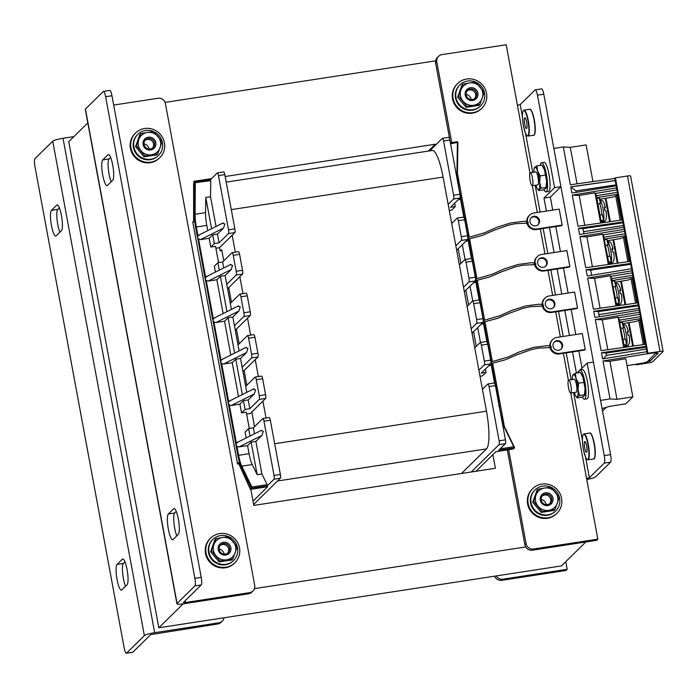 <?xml version="1.0" encoding="UTF-8"?>
<svg xmlns="http://www.w3.org/2000/svg" width="698" height="698" viewBox="0 0 698 698"><rect width="100%" height="100%" fill="white"/><g stroke="black" fill="none" stroke-linecap="round" stroke-linejoin="round"><path stroke-width="1.05" d="M254.447 588.632L525.707 546.953M435.613 60.848L165.068 102.414M211.555 178.601L193.756 181.332L194.07 183.007M435.5 145.132L435.325 144.216L225.149 176.507M250.835 489.307L253.819 505.404L495.388 468.279L492.867 454.677M87.8 122.935L68.744 141.677L158.839 627.781L561.454 565.912L585.788 541.98M183.181 603.831L158.839 627.781M435.325 144.216L428.371 151.065M610.593 462.155L604.25 463.123A6.552 1.352 -98.7 0 0 604.25 455.585L587.105 363.091L593.448 362.114L610.593 454.616A6.552 1.352 81.3 0 1 610.593 462.155L595.708 476.786A8.969 1.291 -10.5 0 1 586.774 479.482M604.25 463.123L589.374 477.764L586.599 478.549L597.828 539.153L533.595 549.021L532.417 550.181A6.552 6.343 -134.5 0 1 524.896 544.78L507.306 449.896M522.409 116.47L520.202 104.578L517.436 105.363L529.974 173.008M537.451 95.155L554.596 187.657L560.93 186.68L543.786 94.186L537.451 95.155A6.552 1.352 -98.7 0 0 535.27 89.833A6.552 1.352 -98.7 0 0 535.087 89.937L520.202 104.578M587.105 363.091L580.021 370.053M579.174 370.891L577.063 372.968M576.417 373.064L572.5 351.914M569.455 335.485L564.813 310.444M561.768 294.024L557.126 268.983M554.081 252.554L549.439 227.513M546.394 211.093L543.986 198.084L554.596 187.657M535.27 89.833L541.613 88.864A6.552 1.352 81.3 0 1 543.786 94.186M543.986 198.084L550.329 197.115L552.737 210.115L550.329 197.115L560.93 186.68M582.019 368.09L578.834 350.937L582.019 368.09M575.789 334.517L571.156 309.467L575.789 334.517M568.111 293.047L563.469 268.006L568.111 293.047M560.424 251.585L555.783 226.536L560.424 251.585M449.791 139.574L435.622 63.143A6.552 6.343 -134.5 0 1 437.367 57.489L438.545 56.337A6.552 6.343 45.5 0 1 441.965 54.627L506.198 44.759L517.436 105.363M597.828 539.153L596.65 540.313L532.417 550.181M524.896 544.78L526.074 543.62L508.659 449.695M504.349 426.417L492.648 363.3M492.352 361.686L484.962 321.83M484.665 320.216L477.284 280.369M476.978 278.755L469.597 238.899M469.292 237.294L457.443 173.357M451.737 142.567L436.808 61.982L435.622 63.143M526.074 543.62A6.552 6.343 45.5 0 0 533.595 549.021M438.545 56.337A6.552 6.343 45.5 0 0 436.808 61.982M266.086 486.96L250.46 489.359L238.35 462.643L237.486 463.498L192.796 222.357L193.66 221.51L193.643 183.818L194.759 182.719L210.779 180.677L210.508 179.63L217.279 172.973A3.281 0.681 81.3 0 1 217.366 172.921A3.281 0.681 81.3 0 1 218.457 175.582L228.508 229.808A3.281 0.681 81.3 0 1 228.508 233.577L219.085 242.843L217.453 234.074L223.552 228.08L224.869 223.953L222.662 223.299M238.035 306.23L240.243 306.884L238.917 311.011L232.827 317.005L238.001 344.917L247.424 335.642A3.281 0.681 81.3 0 1 247.52 335.59A3.281 0.681 81.3 0 1 248.61 338.251L251.559 354.2A3.281 0.681 81.3 0 1 251.568 357.969L242.136 367.244L245.687 386.378L255.11 377.112A3.281 0.681 81.3 0 1 255.206 377.06A3.281 0.681 81.3 0 1 256.288 379.721L259.246 395.67A3.281 0.681 81.3 0 1 259.246 399.439L249.823 408.705L248.2 399.937L254.29 393.942L255.608 389.816L253.4 389.161M230.802 355.02L224.538 321.211L215.9 322.537L213.928 322.031L212.995 320.522L237.878 455.524A17.049 3.525 -98.7 0 0 241.159 466.814L251.393 488.286L267.247 485.852L267.116 484.665L251.899 487.003L251.437 487.989M245.713 347.691L247.921 348.354L246.603 352.481L240.513 358.467L242.136 367.244M238.489 396.49L232.225 362.672L223.578 364.007L221.615 363.492L220.681 361.992L221.022 360.29L220.271 360.5M239.903 404.142L243.445 400.669L245.068 409.438L241.534 412.911L239.903 404.142L231.265 405.468L229.302 404.962L228.368 403.453L228.7 401.751L227.949 401.969M261.087 430.622L263.294 431.277L261.977 435.412L255.878 441.398L251.123 442.131L257.161 474.684L261.916 473.951L267.116 484.665M257.161 474.684L252.24 464.554A16.394 3.385 81.3 0 1 249.09 453.7L247.589 445.603L238.952 446.938L236.98 446.423L236.055 444.923L236.386 443.221L235.636 443.431M230.349 264.76L232.556 265.423L231.23 269.55L225.14 275.536L230.314 303.447L239.737 294.181A3.281 0.681 81.3 0 1 239.833 294.128A3.281 0.681 81.3 0 1 240.923 296.79L243.872 312.739A3.281 0.681 81.3 0 1 243.881 316.508L234.449 325.774M223.116 313.559L216.851 279.75L208.213 281.076L206.242 280.561L205.308 279.06L212.585 319.038L212.995 320.522L213.335 318.82L212.585 319.038M209.164 238.28L212.698 234.807L214.33 243.576L210.787 247.048L209.164 238.28L200.527 239.606L198.555 239.1L197.63 237.59L204.898 277.568L205.308 279.06L205.648 277.359L204.898 277.568M498.677 403.278L500.998 415.057M460.13 195.728L468.018 237.102M513.126 449.006L495.877 451.719L476.01 471.263M497.552 451.388L513.519 448.84L514.522 447.854L498.669 450.289L505.457 443.614L499.114 444.591L471.255 471.988M429.68 150.855L442.358 138.387A3.281 0.681 -98.7 0 1 442.453 138.335A3.281 0.681 -98.7 0 1 443.544 140.996L453.595 195.222L459.93 194.245A3.281 0.681 81.3 0 1 459.938 198.014L450.507 207.289L455.262 206.556L451.728 210.028L449.276 210.412M451.693 223.482L457.138 218.125A3.281 0.681 -98.7 0 1 457.234 218.073A3.281 0.681 -98.7 0 1 458.324 220.734L461.273 236.683L467.616 235.715A3.281 0.681 81.3 0 1 467.616 239.484L456.658 250.259M467.616 239.484L461.282 240.452L455.838 245.809M461.282 240.452A3.281 0.681 -98.7 0 0 461.273 236.683M459.38 264.943L464.824 259.595A3.281 0.681 -98.7 0 1 464.92 259.543A3.281 0.681 -98.7 0 1 466.002 262.204L468.96 278.153L475.303 277.176A3.281 0.681 81.3 0 1 475.303 280.945L464.345 291.72M475.303 280.945L468.96 281.922L463.516 287.271M468.96 281.922A3.281 0.681 -98.7 0 0 468.96 278.153M467.067 306.413L472.511 301.056A3.281 0.681 -98.7 0 1 472.607 301.004A3.281 0.681 -98.7 0 1 473.689 303.665L476.647 319.614L482.99 318.646A3.281 0.681 81.3 0 1 482.99 322.415L472.031 333.19M482.99 322.415L476.647 323.383L471.202 328.741M476.647 323.383A3.281 0.681 -98.7 0 0 476.647 319.614M474.753 347.874L480.198 342.526A3.281 0.681 -98.7 0 1 480.285 342.474A3.281 0.681 -98.7 0 1 481.376 345.135L484.333 361.084L490.677 360.107A3.281 0.681 81.3 0 1 490.677 363.876L481.245 373.151L486 372.418L482.466 375.89L480.015 376.274M490.677 363.876L484.333 364.853L478.889 370.202M484.333 364.853A3.281 0.681 -98.7 0 0 484.333 361.084M459.938 198.014L453.595 198.991L448.151 204.34M453.595 198.991A3.281 0.681 -98.7 0 0 453.595 195.222M499.114 444.591A3.281 0.681 -98.7 0 0 499.114 440.822L505.448 439.845A3.281 0.681 81.3 0 1 505.457 443.614M494.219 383.01A3.281 0.681 81.3 0 1 494.315 382.966A3.281 0.681 81.3 0 1 495.406 385.628L489.062 386.596L499.114 440.822M489.062 386.596A3.281 0.681 -98.7 0 0 487.972 383.935A3.281 0.681 -98.7 0 0 487.885 383.987L482.44 389.344M488.583 365.935L491.156 364.722L491.497 363.021L499.183 404.491L498.843 406.192M457.844 200.073L460.418 198.86L460.759 197.159L460.933 198.886M448.701 137.41A3.281 0.681 81.3 0 1 448.797 137.358A3.281 0.681 81.3 0 1 449.878 140.019L459.93 194.245M463.481 217.157A3.281 0.681 81.3 0 1 463.577 217.104A3.281 0.681 81.3 0 1 464.659 219.765L467.616 235.715M471.167 258.618A3.281 0.681 81.3 0 1 471.263 258.565A3.281 0.681 81.3 0 1 472.345 261.226L475.303 277.176M478.854 300.088A3.281 0.681 81.3 0 1 478.941 300.035A3.281 0.681 81.3 0 1 480.032 302.696L482.99 318.646M486.532 341.549A3.281 0.681 81.3 0 1 486.628 341.497A3.281 0.681 81.3 0 1 487.719 344.158L490.677 360.107M479.194 300.184L475.792 281.791L473.218 283.004M486.881 341.645L483.47 323.261L480.896 324.465M471.508 258.722L468.105 240.33L465.531 241.534M468.471 238.899L468.628 240.33L468.105 240.33L468.437 238.629L475.704 278.563M499.21 406.157L499.183 404.491M483.845 321.83L484.002 323.261L483.47 323.261L483.81 321.56L491.069 361.494M476.158 280.36L476.315 281.791L475.792 281.791L476.123 280.09L483.487 320.487M495.406 385.628L505.448 439.845M215.9 248.226L219.53 247.668L220.123 250.852L221.877 250.582M246.638 414.08L250.268 413.53L265.589 398.462A3.281 0.681 -98.7 0 0 265.589 394.693L259.246 395.67M458.193 248.75L460.916 263.443M465.88 290.22L468.602 304.904M473.567 331.681L476.289 346.365M500.126 448.858L513.763 446.764L514.522 447.854M460.122 195.623L460.759 197.159M467.808 237.084L468.114 237.556M475.495 278.554L475.8 279.026M490.869 361.485L491.174 361.948M462.329 244.684L465.077 259.516M477.702 327.615L480.451 342.448M485.38 369.076L486 372.418M470.016 286.145L472.764 300.986M454.642 203.214L455.262 206.556M513.213 448.989L512.646 448.945L513.213 448.989M458.542 186.741L460.671 196.853M457.888 142.287L450.585 143.832M463.83 217.253L460.418 198.86L460.942 198.86L468.358 238.315M468.628 240.33L476.045 279.785M483.182 320.016L483.731 321.246M483.409 320.05L476.306 281.817M483.993 323.279L491.418 362.716M498.616 402.947L499.096 404.177M494.568 383.115L491.156 364.722L491.671 364.749M513.763 446.764L503.642 425.928A0.654 0.532 -25.9 0 1 504.235 426.19L514.566 447.558M250.512 489.359L266.025 486.968M246.176 437.951L245.077 432.053L248.61 428.572L253.365 427.848L262.797 418.573A3.281 0.681 81.3 0 1 262.893 418.521A3.281 0.681 81.3 0 1 263.975 421.182L274.026 475.408A3.281 0.681 81.3 0 1 274.026 479.177L280.369 478.2L253.653 504.48M274.026 479.177L267.247 485.852M250.46 489.359L251.393 488.286M266.043 487.03L267.622 486.785L253.034 501.138M215.429 272.098L214.338 266.191L217.872 262.71L222.627 261.986L232.059 252.711A3.281 0.681 81.3 0 1 232.146 252.659A3.281 0.681 81.3 0 1 233.237 255.32L239.58 254.351A3.281 0.681 -98.7 0 0 238.489 251.69A3.281 0.681 -98.7 0 0 238.393 251.734M239.58 254.351L242.529 270.292L236.194 271.269A3.281 0.681 81.3 0 1 236.194 275.038L226.763 284.313M236.194 275.038L242.538 274.061A3.281 0.681 -98.7 0 0 242.529 270.292M242.538 274.061L227.592 288.763M240.923 296.79L247.258 295.812A3.281 0.681 -98.7 0 0 246.176 293.151A3.281 0.681 -98.7 0 0 246.08 293.204M247.258 295.812L250.216 311.762L243.872 312.739M243.881 316.508L250.216 315.531A3.281 0.681 -98.7 0 0 250.216 311.762M250.216 315.531L235.278 330.224M248.61 338.251L254.945 337.282A3.281 0.681 -98.7 0 0 253.863 334.621A3.281 0.681 -98.7 0 0 253.767 334.665M254.945 337.282L257.902 353.223L251.559 354.2M251.568 357.969L257.902 356.992A3.281 0.681 -98.7 0 0 257.902 353.223M257.902 356.992L242.965 371.694M256.288 379.721L262.631 378.744A3.281 0.681 -98.7 0 0 261.541 376.082A3.281 0.681 -98.7 0 0 261.453 376.135M262.631 378.744L265.589 394.693M218.457 175.582L224.8 174.605A3.281 0.681 -98.7 0 0 223.709 171.944A3.281 0.681 -98.7 0 0 223.613 171.996M224.8 174.605L234.851 228.831L228.508 229.808M228.508 233.577L234.851 232.6A3.281 0.681 -98.7 0 0 234.851 228.831M234.851 232.6L219.53 247.668M263.975 421.182L270.318 420.213A3.281 0.681 -98.7 0 0 269.227 417.552A3.281 0.681 -98.7 0 0 269.14 417.596M270.318 420.213L280.369 474.431L274.026 475.408M280.369 478.2A3.281 0.681 -98.7 0 0 280.369 474.431M238.062 442.148L236.386 443.221L229.302 404.962L228.543 405.172M241.534 412.911L246.289 412.186L249.308 428.467M247.589 445.603L251.123 442.131M207.323 276.286L205.648 277.359L198.555 239.1L197.804 239.309M210.787 247.048L215.551 246.324L218.561 262.605M194.297 213.963L194.759 182.719A0.654 0.637 -134.5 0 1 195.274 181.986L210.508 179.63L195.309 181.977L195.091 214.26L194.297 213.963A17.049 3.525 -98.7 0 0 195.562 227.216L197.211 236.107L197.63 237.59L197.962 235.889L197.211 236.107M207.751 230.628L206.782 225.402A16.394 3.385 81.3 0 1 205.552 212.654L205.779 197.473L210.534 196.74L210.779 180.677M210.534 196.74L216.048 226.475M217.453 234.074L212.698 234.807M233.237 255.32L236.194 271.269M222.627 261.986L223.735 267.936M230.314 303.447L231.422 309.406M238.001 344.917L239.1 350.867M245.687 386.378L246.787 392.337M224.538 321.211L228.071 317.738L234.624 353.109M232.827 317.005L228.071 317.738M232.225 362.672L235.758 359.2L242.311 394.579M240.513 358.467L235.758 359.2M248.2 399.937L243.445 400.669M216.851 279.75L220.385 276.268L226.946 311.648M225.14 275.536L220.385 276.268M199.637 234.825L197.962 235.889L196.321 227.007L206.782 225.402M230.384 400.687L228.7 401.751L221.615 363.492L220.865 363.71M222.697 359.217L221.022 360.29L213.928 322.031L213.178 322.24M215.01 317.756L213.335 318.82L206.242 280.561L205.491 280.779M253.365 427.848L254.473 433.798M255.878 441.398L261.916 473.951M214.33 243.576L219.085 242.843M245.068 409.438L249.823 408.705M217.872 262.71L219.259 270.178M205.779 197.473L211.573 228.717M248.61 428.572L249.997 436.041M238.35 462.643L239.056 463.236L238.35 462.643M192.779 222.383L192.796 222.4A0.654 0.654 0 0 1 192.971 221.798A0.654 0.637 -134.5 0 0 192.796 222.357L237.477 463.516A0.654 0.654 0 0 0 238.149 464.057L238.236 464.039A0.654 0.445 87.2 0 1 238.027 464.039M193.66 221.51L194.123 220.821L193.66 221.51M193.634 221.353L193.616 183.722A0.654 0.654 0 0 1 193.817 183.251A0.654 0.637 -134.5 0 0 193.643 183.818L193.634 183.644M249.09 453.7L238.629 455.314L236.98 446.423L236.229 446.641M226.187 182.126L432.228 150.471A32.78 6.779 81.3 0 1 443.099 177.074L486.489 411.192A32.78 6.779 81.3 0 1 486.506 448.884L461.491 473.488M232.164 235.243L235.305 252.179M239.85 276.705L242.983 293.64M247.537 318.175L250.669 335.11M255.215 359.636L258.356 376.571M262.902 401.106L266.043 418.041M220.568 250.783L221.702 249.666L223.779 260.851M228.743 287.628L231.466 302.313M236.43 329.098L239.152 343.782M244.108 370.559L246.83 385.244M251.795 412.029L254.517 426.696M178.348 519.216A13.114 2.713 -98.7 0 0 174.003 508.572A13.114 2.713 -98.7 0 0 173.627 508.772L168.323 513.99A13.114 2.713 -98.7 0 0 168.166 528.116A13.114 2.713 -98.7 0 0 172.685 539.711A13.114 2.713 -98.7 0 0 173.06 539.502L178.356 534.293A13.114 2.713 -98.7 0 0 178.348 519.216M112.727 165.164A13.114 2.713 -98.7 0 0 108.382 154.52A13.114 2.713 -98.7 0 0 108.007 154.72L102.711 159.938A13.114 2.713 -98.7 0 0 102.545 174.064A13.114 2.713 -98.7 0 0 107.064 185.659A13.114 2.713 -98.7 0 0 107.44 185.459L112.736 180.241A13.114 2.713 -98.7 0 0 112.727 165.164M176.245 511.468L174.666 513.013A13.114 2.713 -98.7 0 0 173.907 522.549A13.114 2.713 -98.7 0 0 176.786 535.837M110.624 157.416L109.045 158.961A13.114 2.713 -98.7 0 0 108.286 168.497A13.114 2.713 -98.7 0 0 111.165 181.785M103.444 91.412L109.787 90.443A6.552 1.352 81.3 0 1 111.959 95.757L105.625 96.734A6.552 1.352 -98.7 0 0 103.444 91.412A6.552 1.352 -98.7 0 0 103.26 91.517L85.426 109.054L177.065 603.447A8.969 1.291 169.5 0 0 176.917 603.744A8.969 1.291 169.5 0 0 184.124 603.7L248.366 593.824L249.544 592.672L185.302 602.54L184.996 600.899M201.225 577.394A6.552 1.352 81.3 0 1 201.233 584.933L194.89 585.91A6.552 1.352 -98.7 0 0 194.89 578.372L201.225 577.394L111.959 95.757M201.233 584.933L183.399 602.47L185.302 602.54M194.89 578.372L105.625 96.734M194.89 585.91L177.065 603.447M176.917 603.744L85.287 109.35A8.969 1.291 -10.5 0 1 85.426 109.054M113.687 105.066L157.914 98.27A6.552 6.343 45.5 0 1 165.435 103.679L254.7 585.317A6.552 6.343 45.5 0 1 249.544 592.672M252.955 590.962L251.777 592.122A6.552 6.343 -134.5 0 1 248.366 593.824M601.44 222.906L601.31 222.261L600.498 222.392M601.31 222.261L596.581 196.749L595.769 196.871M596.581 196.749L595.691 193.678M605.463 210.717L604.974 210.726L604.32 207.219L605.314 207.489L604.66 208.126M604.808 207.21L605.314 207.489M622.485 219.914L578.04 226.248L572.264 195.117L579.2 195.423L595.019 192.831L600.62 223.028M584.732 225.297L579.2 195.423M630.521 176.123A3.935 0.567 169.5 0 0 630.582 175.983A3.935 0.567 169.5 0 0 627.485 176.001L615.409 177.824L647.927 353.258L660.003 351.434A3.935 0.567 -10.5 0 1 663.1 351.417A3.935 0.567 -10.5 0 1 663.039 351.548L652.735 361.677A3.935 0.567 -10.5 0 1 648.285 362.951L636.148 364.845L636.026 364.208M632.676 346.138L628.34 322.746M624.989 304.677L620.653 281.277M617.311 263.207L612.975 239.815M609.624 221.746L605.288 198.345M636.148 364.845L636.733 364.094M633.391 346.042L629.055 322.624M625.705 304.572L621.368 281.163M618.018 263.111L613.682 239.693M610.331 221.641L605.995 198.232M647.927 353.258L647.308 353.86L614.798 178.435L615.409 177.824M647.308 353.86L657.106 352.385L655.998 353.467L658.205 353.144L649.96 361.259L649.629 359.47M610.043 398.933L603.011 360.979L609.939 361.285L625.766 358.693L632.842 396.892L616.988 399.326L610.043 398.933L600.542 400.39L553.837 148.412L563.338 146.955L570.353 184.787L614.798 178.444M609.939 361.285L616.988 399.326M602.06 408.583L609.921 406.28L625.774 403.845L632.842 396.892M636.759 364.234L646.618 362.698L646.531 362.218M643.268 344.629L638.845 320.757M635.581 303.168L631.158 279.296M627.903 261.698L623.48 237.826M620.217 220.236L615.793 196.365M646.618 362.698L647.727 361.608L649.96 361.259M647.727 361.608L643.425 362.986L627.057 365.682M647.683 361.389L656.303 352.507M603.011 360.979L647.29 353.755M621.49 220.053L616.945 195.527L612.687 197.124L599.582 199.288M629.177 261.514L624.631 236.988L625.487 236.142M636.855 302.984L632.309 278.458L628.06 280.055L614.982 282.21M644.542 344.446L639.996 319.92L640.86 319.073M541.552 257.763A4.921 4.755 45.5 0 0 538.167 264.682A4.921 4.755 45.5 0 0 545.88 266.051A4.921 4.755 45.5 0 0 541.552 257.763M538.708 259.342A4.921 4.755 -134.5 0 1 545.574 266.331M535.052 263.05A8.193 7.931 -134.5 0 1 537.32 256.602L536.736 257.187A8.193 7.931 45.5 0 0 534.424 262.893M534.799 265.231A8.193 7.931 45.5 0 0 543.96 271.007L544.545 270.423A8.193 7.931 -134.5 0 1 535.148 263.67M537.32 256.602A8.193 7.931 -134.5 0 1 541.596 254.473L566.889 250.591L569.847 266.54L569.254 267.116L543.96 271.007M572.264 195.117L616.543 187.893M639.604 312.285L595.324 319.518L601.091 350.64L645.537 344.306M637.85 302.845L593.405 309.179L587.637 278.048L631.917 270.824M630.163 261.375L585.718 267.709L579.951 236.587L624.23 229.354M646.906 351.679L602.627 358.903L601.475 352.717L645.92 346.382M639.22 310.217L594.94 317.442L593.789 311.256L638.234 304.913M631.533 268.747L587.254 275.972L586.102 269.786L630.547 263.451M623.846 227.286L579.567 234.511L578.424 228.325L622.869 221.981M616.16 185.816L571.88 193.041L570.737 186.855L615.182 180.52M542.739 304.52A8.193 7.931 -134.5 0 1 545.007 298.072L544.423 298.648A8.193 7.931 45.5 0 0 542.102 304.354M542.486 306.692A8.193 7.931 45.5 0 0 551.647 312.468L552.231 311.893A8.193 7.931 -134.5 0 1 542.826 305.131M545.007 298.072A8.193 7.931 -134.5 0 1 549.274 295.943L574.576 292.052L577.534 308.001L576.941 308.577L551.647 312.468M549.23 299.224A4.921 4.755 45.5 0 0 545.853 306.143A4.921 4.755 45.5 0 0 553.566 307.521A4.921 4.755 45.5 0 0 549.23 299.224M546.394 300.812A4.921 4.755 -134.5 0 1 553.261 307.792M556.917 340.694A4.921 4.755 45.5 0 0 553.531 347.613A4.921 4.755 45.5 0 0 561.253 348.983A4.921 4.755 45.5 0 0 556.917 340.694M554.072 342.273A4.921 4.755 -134.5 0 1 560.948 349.262M550.425 345.981A8.193 7.931 -134.5 0 1 552.694 339.533L552.101 340.118A8.193 7.931 45.5 0 0 549.788 345.824M550.172 348.162A8.193 7.931 45.5 0 0 559.325 353.93L559.918 353.354A8.193 7.931 -134.5 0 1 550.513 346.601M552.694 339.533A8.193 7.931 -134.5 0 1 556.96 337.404L582.263 333.522L585.221 349.471L584.627 350.047L559.325 353.93M603.203 358.816L606.492 355.378L646.418 349.061M601.475 352.717L606.056 353.031L646.086 347.264M606.056 353.031L606.492 355.378M622.668 323.68L635.738 321.525L639.996 319.92M624.631 236.988L620.374 238.594L607.269 240.749M638.879 308.394L598.867 314.597L599.268 316.735M593.789 311.256L598.369 311.57L598.936 314.589M638.4 305.803L598.369 311.57M632.309 278.458L633.173 277.603M586.102 269.786L590.691 270.1L591.642 275.256M630.713 264.333L590.691 270.1M640.773 318.62L619.807 322.048M595.324 319.518L602.252 319.815L618.079 317.224L623.672 347.421M618.201 317.895L639.979 314.309M640.424 316.709L619.449 320.129M587.637 278.048L594.574 278.354L610.392 275.762L615.985 305.96M610.514 276.434L632.292 272.848M632.737 275.239L611.762 278.668M633.095 277.158L612.12 280.579M617.809 194.672L616.945 195.527M625.408 235.688L604.433 239.117M625.05 233.778L604.075 237.207M579.951 236.587L586.887 236.884L602.706 234.292L608.307 264.49M602.828 234.964L624.605 231.378M623.523 225.506L583.563 231.675L583.956 233.795M578.424 228.325L582.935 228.63L583.502 231.666L623.506 225.463M623.017 222.819L582.935 228.63M595.141 193.503L616.927 189.917M596.755 197.647L617.721 194.227M596.397 195.737L617.364 192.308M615.994 184.891L576.007 190.903L576.278 192.325M570.737 186.855L576.007 190.903M615.2 180.616L571.208 186.889M533.865 216.293A4.921 4.755 45.5 0 0 530.48 223.212A4.921 4.755 45.5 0 0 538.202 224.59A4.921 4.755 45.5 0 0 533.865 216.293M531.021 217.881A4.921 4.755 -134.5 0 1 537.888 224.861M527.365 221.589A8.193 7.931 -134.5 0 1 533.909 213.012L559.203 209.121L562.16 225.07L561.576 225.655L536.273 229.537L536.867 228.961A8.193 7.931 -134.5 0 1 527.461 222.2M544.545 270.423L569.847 266.54M552.231 311.893L577.534 308.001M559.918 353.354L585.221 349.471M536.867 228.961L562.16 225.07M529.642 215.141L529.049 215.717A8.193 7.931 45.5 0 0 526.737 221.423M527.112 223.77A8.193 7.931 45.5 0 0 536.273 229.537M592.419 266.758L586.887 236.884M600.106 308.219L594.574 278.354M592.934 181.559L586.137 144.914L570.292 147.348L563.338 146.955M577.054 183.827L570.292 147.348M607.792 349.689L602.252 319.815M627.72 332.518L628.366 331.882L627.868 331.611L628.366 331.882M628.514 335.119L628.025 335.119L627.38 331.611L627.868 331.611M624.501 347.307L624.37 346.662L623.558 346.784M624.37 346.662L618.751 318.079M619.641 321.141L618.829 321.272M620.033 291.057L620.679 290.42L620.182 290.141L620.679 290.42M620.827 293.649L620.339 293.657L619.693 290.15L620.182 290.141M616.814 305.837L616.683 305.192L615.872 305.323M616.683 305.192L611.064 276.609M611.954 279.68L611.143 279.802M612.347 249.587L613.001 248.95L612.495 248.68L613.001 248.95M613.141 252.187L612.652 252.187L612.006 248.68L612.495 248.68M609.127 264.376L608.996 263.731L608.185 263.853M608.996 263.731L603.377 235.147M604.267 238.21L603.456 238.341M526.501 223.055A0.82 0.794 45.5 0 0 527.845 223.596L528.29 222.531L527.356 221.58L523.84 221.266L510.5 222.985L496.496 227.443L484.735 232.722L467.913 237.599M534.188 264.516A0.82 0.794 45.5 0 0 535.532 265.066L535.977 264.001L535.043 263.05L531.518 262.727L518.178 264.446L504.183 268.904L492.422 274.192L475.6 279.069M541.866 305.986A0.82 0.794 45.5 0 0 543.219 306.527L543.655 305.462L542.721 304.511L539.205 304.197L525.864 305.916L511.861 310.374L500.108 315.653L483.286 320.53M549.553 347.447A0.82 0.794 45.5 0 0 550.905 347.997L551.341 346.932L550.408 345.981L546.892 345.658L533.551 347.377L519.548 351.836L507.795 357.123L490.973 362M524.695 124.122A5.41 1.117 81.3 0 1 524.844 117.814A5.41 1.117 81.3 0 1 526.641 122.211A5.41 1.117 81.3 0 1 526.493 128.511A5.41 1.117 81.3 0 1 524.695 124.122M584.697 447.872A5.41 1.117 81.3 0 1 584.854 441.564A5.41 1.117 81.3 0 1 586.643 445.961A5.41 1.117 81.3 0 1 586.495 452.26A5.41 1.117 81.3 0 1 584.697 447.872M51.443 225.445A13.114 2.713 -98.7 0 0 55.788 236.081A13.114 2.713 -98.7 0 0 56.163 235.88L61.468 230.672A13.114 2.713 -98.7 0 0 61.625 216.537A13.114 2.713 -98.7 0 0 57.105 204.95A13.114 2.713 -98.7 0 0 56.739 205.151L51.434 210.368A13.114 2.713 -98.7 0 0 51.443 225.445M59.347 207.838L57.777 209.391A13.114 2.713 -98.7 0 0 57.777 224.468A13.114 2.713 -98.7 0 0 59.888 232.216M117.063 579.488A13.114 2.713 -98.7 0 0 121.408 590.133A13.114 2.713 -98.7 0 0 121.784 589.932L127.08 584.715A13.114 2.713 -98.7 0 0 127.245 570.589A13.114 2.713 -98.7 0 0 122.726 559.002A13.114 2.713 -98.7 0 0 122.351 559.203L117.055 564.412A13.114 2.713 -98.7 0 0 117.063 579.488M124.968 561.89L123.389 563.443A13.114 2.713 -98.7 0 0 123.398 578.52A13.114 2.713 -98.7 0 0 125.509 586.268M126.53 653.145L144.364 635.608L52.734 141.214L34.9 158.743A6.552 1.352 -98.7 0 0 34.9 166.281L124.174 647.919A6.552 1.352 -98.7 0 0 126.347 653.241A6.552 1.352 -98.7 0 0 126.53 653.145L132.873 652.168L150.698 634.63L217.706 623.977L218.884 622.817A6.552 6.343 45.5 0 0 224.058 617.756M132.873 652.168A6.552 1.352 81.3 0 1 132.681 652.264L126.347 653.241M52.734 141.214A8.969 1.291 -10.5 0 1 63.021 138.291L73.883 136.625M218.884 622.817L154.651 632.685A8.969 1.291 169.5 0 0 144.364 635.608M222.304 621.115L221.126 622.267A6.552 6.343 -134.5 0 1 217.706 623.977M606.309 407.344L602.522 411.07M496.234 575.937A6.552 6.343 45.5 0 0 502.935 579.174L567.177 569.298L565.999 570.458L501.757 580.326A6.552 6.343 -134.5 0 1 494.603 576.19M565.764 561.672L567.177 569.298M459.921 84.859L459.45 85.322A14.754 14.274 45.5 0 0 455.524 98.034A14.754 14.274 45.5 0 0 465.549 109.577A14.754 14.274 45.5 0 0 480.137 106.358L480.608 105.895A14.754 14.274 45.5 0 0 484.525 93.183A14.754 14.274 45.5 0 0 474.5 81.64A14.754 14.274 45.5 0 0 459.921 84.859A14.754 14.274 45.5 0 0 455.995 97.572A14.754 14.274 45.5 0 0 466.02 109.115A14.754 14.274 45.5 0 0 480.608 105.895M466.674 79.014A17.293 16.735 -134.5 0 1 484.805 88.341A17.293 16.735 -134.5 0 1 481.917 108.173A17.293 16.735 -134.5 0 1 472.912 112.666A17.293 16.735 -134.5 0 1 454.773 103.339A17.293 16.735 -134.5 0 1 457.661 83.507A17.293 16.735 -134.5 0 1 466.674 79.014M481.917 108.173L481.384 108.687A17.293 16.735 -134.5 0 1 472.38 113.189A17.293 16.735 -134.5 0 1 454.241 103.854A17.293 16.735 -134.5 0 1 457.138 84.03L457.661 83.507M466.098 94.326A6.718 6.5 -134.5 0 1 471.237 99.552M474.675 98.558A5.41 5.235 45.5 0 0 467.154 90.906M470.373 87.721A6.552 6.343 45.5 0 0 465.217 95.076A6.552 6.343 45.5 0 0 472.738 100.477A6.552 6.343 45.5 0 0 477.894 93.131A6.552 6.343 45.5 0 0 470.373 87.721M472.389 99.509A5.41 5.235 -134.5 0 1 467.616 90.391A5.41 5.235 -134.5 0 1 476.115 91.9A5.41 5.235 -134.5 0 1 472.389 99.509M467.041 106.428L458.56 96.254L462.896 84.1L469.492 82.94L475.713 82.137L484.185 92.311L479.849 104.464L478.924 105.372L466.107 107.344L467.041 106.428L479.849 104.464M466.107 107.344L457.635 97.162L458.56 96.254M457.635 97.162L461.971 85.016L462.896 84.1M469.492 82.94A11.473 11.107 -134.5 0 1 482.205 98.209A11.473 11.107 45.5 0 1 473.628 105.267A11.473 11.107 -134.5 0 1 460.916 89.998A11.473 11.107 -134.5 0 1 469.492 82.94M144.582 128.502A17.293 16.735 -134.5 0 1 162.713 137.829A17.293 16.735 -134.5 0 1 159.825 157.661A17.293 16.735 -134.5 0 1 150.812 162.154A17.293 16.735 -134.5 0 1 132.681 152.827A17.293 16.735 -134.5 0 1 135.569 133.004A17.293 16.735 -134.5 0 1 144.582 128.502M159.825 157.661L159.292 158.184A17.293 16.735 -134.5 0 1 150.288 162.678A17.293 16.735 -134.5 0 1 132.149 153.351A17.293 16.735 -134.5 0 1 135.037 133.519L135.569 133.004M144.006 143.823A6.718 6.5 -134.5 0 1 149.145 149.049M541.753 484.098A17.293 16.735 -134.5 0 1 559.883 493.425A17.293 16.735 -134.5 0 1 556.995 513.257A17.293 16.735 -134.5 0 1 547.991 517.75A17.293 16.735 -134.5 0 1 529.852 508.423A17.293 16.735 -134.5 0 1 532.74 488.591A17.293 16.735 -134.5 0 1 541.753 484.098M556.995 513.257L556.463 513.772A17.293 16.735 -134.5 0 1 547.459 518.274A17.293 16.735 -134.5 0 1 529.32 508.947A17.293 16.735 -134.5 0 1 532.216 489.115L532.74 488.591M541.177 499.41A6.718 6.5 -134.5 0 1 546.316 504.637M219.661 533.586A17.293 16.735 -134.5 0 1 237.791 542.922A17.293 16.735 -134.5 0 1 234.903 562.745A17.293 16.735 -134.5 0 1 225.89 567.238A17.293 16.735 -134.5 0 1 207.76 557.911A17.293 16.735 -134.5 0 1 210.648 538.088A17.293 16.735 -134.5 0 1 219.661 533.586M234.903 562.745L234.371 563.269A17.293 16.735 -134.5 0 1 225.367 567.762A17.293 16.735 -134.5 0 1 207.227 558.435A17.293 16.735 -134.5 0 1 210.115 538.603L210.648 538.088M219.085 548.907A6.718 6.5 -134.5 0 1 224.224 554.133M137.82 134.348L137.349 134.81A14.754 14.274 45.5 0 0 133.431 147.522A14.754 14.274 45.5 0 0 143.456 159.065A14.754 14.274 45.5 0 0 158.045 155.846L158.516 155.384A14.754 14.274 45.5 0 0 162.433 142.671A14.754 14.274 45.5 0 0 152.408 131.128A14.754 14.274 45.5 0 0 137.82 134.348A14.754 14.274 45.5 0 0 133.903 147.06A14.754 14.274 45.5 0 0 143.928 158.603A14.754 14.274 45.5 0 0 158.516 155.384M535 489.944L534.528 490.406A14.754 14.274 45.5 0 0 530.602 503.118A14.754 14.274 45.5 0 0 540.627 514.662A14.754 14.274 45.5 0 0 555.215 511.442L555.687 510.98A14.754 14.274 45.5 0 0 559.604 498.267A14.754 14.274 45.5 0 0 549.579 486.724A14.754 14.274 45.5 0 0 535 489.944A14.754 14.274 45.5 0 0 531.073 502.656A14.754 14.274 45.5 0 0 541.098 514.199A14.754 14.274 45.5 0 0 555.687 510.98M212.899 539.432L212.428 539.894A14.754 14.274 45.5 0 0 208.51 552.607A14.754 14.274 45.5 0 0 218.535 564.159A14.754 14.274 45.5 0 0 233.115 560.93L233.586 560.468A14.754 14.274 45.5 0 0 237.512 547.755A14.754 14.274 45.5 0 0 227.487 536.212A14.754 14.274 45.5 0 0 212.899 539.432A14.754 14.274 45.5 0 0 208.981 552.144A14.754 14.274 45.5 0 0 219.006 563.687A14.754 14.274 45.5 0 0 233.586 560.468M152.583 148.046A5.41 5.235 45.5 0 0 145.062 140.403M148.281 137.209A6.552 6.343 45.5 0 0 143.125 144.565A6.552 6.343 45.5 0 0 150.646 149.974A6.552 6.343 45.5 0 0 155.802 142.619A6.552 6.343 45.5 0 0 148.281 137.209M150.297 148.997A5.41 5.235 -134.5 0 1 145.524 139.879A5.41 5.235 -134.5 0 1 154.014 141.389A5.41 5.235 -134.5 0 1 150.297 148.997M144.94 155.924L136.468 145.742L140.804 133.597L147.391 132.428L153.621 131.625L162.093 141.807L157.757 153.953L156.823 154.869L144.015 156.832L144.94 155.924L157.757 153.953M144.015 156.832L135.543 146.65L136.468 145.742M135.543 146.65L139.879 134.505L140.804 133.597M147.391 132.428A11.473 11.107 -134.5 0 1 160.104 147.697A11.473 11.107 45.5 0 1 151.536 154.755A11.473 11.107 -134.5 0 1 138.823 139.487A11.473 11.107 -134.5 0 1 147.391 132.428M549.754 503.642A5.41 5.235 45.5 0 0 542.233 495.99M545.452 492.805A6.552 6.343 45.5 0 0 540.296 500.161A6.552 6.343 45.5 0 0 547.817 505.561A6.552 6.343 45.5 0 0 552.973 498.215A6.552 6.343 45.5 0 0 545.452 492.805M547.468 504.593A5.41 5.235 -134.5 0 1 542.695 495.475A5.41 5.235 -134.5 0 1 551.193 496.985A5.41 5.235 -134.5 0 1 547.468 504.593M542.11 511.512L533.638 501.339L537.975 489.185L544.571 488.024L550.792 487.221L559.264 497.395L554.927 509.549L554.003 510.456L541.186 512.428L542.11 511.512L554.927 509.549M541.186 512.428L532.714 502.246L533.638 501.339M532.714 502.246L537.05 490.101L537.975 489.185M544.571 488.024A11.473 11.107 -134.5 0 1 557.283 503.293A11.473 11.107 45.5 0 1 548.707 510.351A11.473 11.107 -134.5 0 1 535.994 495.083A11.473 11.107 -134.5 0 1 544.571 488.024M227.661 553.13A5.41 5.235 45.5 0 0 220.14 545.487M223.36 542.294A6.552 6.343 45.5 0 0 218.204 549.649A6.552 6.343 45.5 0 0 225.724 555.058A6.552 6.343 45.5 0 0 230.881 547.703A6.552 6.343 45.5 0 0 223.36 542.294M225.375 554.081A5.41 5.235 -134.5 0 1 220.603 544.964A5.41 5.235 -134.5 0 1 229.092 546.473A5.41 5.235 -134.5 0 1 225.375 554.081M220.018 561.009L211.546 550.827L215.883 538.682L222.47 537.512L228.691 536.71L237.172 546.892L232.835 559.037L231.902 559.953L219.093 561.916L220.018 561.009L232.835 559.037M219.093 561.916L210.622 551.743L211.546 550.827M210.622 551.743L214.958 539.589L215.883 538.682M222.47 537.512A11.473 11.107 -134.5 0 1 235.182 552.781A11.473 11.107 45.5 0 1 226.614 559.84A11.473 11.107 -134.5 0 1 213.902 544.571A11.473 11.107 -134.5 0 1 222.47 537.512M532.443 178.077A6.552 1.352 81.3 0 1 532.26 185.72A6.552 1.352 81.3 0 1 530.087 180.398A6.552 1.352 81.3 0 1 530.271 172.764A6.552 1.352 81.3 0 1 532.443 178.077M570.868 385.409A6.552 1.352 81.3 0 1 570.685 393.044A6.552 1.352 81.3 0 1 568.512 387.722A6.552 1.352 81.3 0 1 568.696 380.087A6.552 1.352 81.3 0 1 570.868 385.409M574.07 379.337A6.552 1.352 81.3 0 1 574.253 379.232A6.552 1.352 81.3 0 1 576.513 385.026A6.552 1.352 81.3 0 1 576.435 392.093A6.552 1.352 81.3 0 1 576.243 392.197L570.685 393.044M584.627 395.269A11.473 2.373 -98.7 0 0 584.706 395.059A11.473 2.373 -98.7 0 0 585.046 388.463L584.488 394.789L579.497 395.557L577.316 396.874L577.115 397.895L582.115 397.127L584.296 395.801L584.488 394.789L584.296 395.801M577.115 397.895L576.016 396.394A11.473 2.373 81.3 0 1 574.498 393.053A11.473 2.373 81.3 0 1 574.323 392.485M580.352 372.462L581.46 373.954A11.473 2.373 -98.7 0 1 582.978 377.304A11.473 2.373 -98.7 0 1 585.046 388.463L582.978 377.304L580.352 372.462L575.361 373.229L573.18 374.547L572.979 375.568M579.497 395.557L578.066 389.536L578.625 383.219L583.615 382.452M578.625 383.219L575.998 378.377L575.361 373.229M572.325 379.529A11.473 2.373 81.3 0 1 572.77 375.288A11.473 2.373 81.3 0 1 573.18 374.547A11.473 2.373 81.3 0 1 575.998 378.377A11.473 2.373 81.3 0 1 578.066 389.536A11.473 2.373 81.3 0 1 577.316 396.874A11.473 2.373 81.3 0 1 576.016 396.394M582.394 396.988A14.754 3.054 -98.7 0 0 584.462 399.221L587.001 398.828A14.754 3.054 -98.7 0 0 588.431 389.92A14.754 3.054 -98.7 0 0 582.516 369.67L579.986 370.062A14.754 3.054 -98.7 0 0 578.694 372.715M584.462 399.221A14.754 3.054 -98.7 0 0 585.901 390.313A14.754 3.054 -98.7 0 0 579.986 370.062M535.636 172.005A6.552 1.352 81.3 0 1 535.828 171.909A6.552 1.352 81.3 0 1 538.088 177.702A6.552 1.352 81.3 0 1 538.001 184.769A6.552 1.352 81.3 0 1 537.818 184.865L532.26 185.72M546.202 187.945A11.473 2.373 -98.7 0 0 546.281 187.736A11.473 2.373 -98.7 0 0 546.621 181.14L546.063 187.457L541.072 188.224L538.891 189.551L538.69 190.571L543.681 189.804L545.862 188.477L546.063 187.457L545.862 188.477M538.69 190.563L537.582 189.071A11.473 2.373 81.3 0 1 536.073 185.72A11.473 2.373 81.3 0 1 535.898 185.162M541.927 165.138L543.035 166.63A11.473 2.373 -98.7 0 1 544.545 169.972A11.473 2.373 -98.7 0 1 546.621 181.14L544.545 169.972L541.927 165.129L536.937 165.897L534.755 167.223L534.555 168.244M541.072 188.224L539.641 182.213L540.191 175.896L545.19 175.128M540.191 175.896L537.573 171.045L536.937 165.897M533.9 172.205A11.473 2.373 81.3 0 1 534.345 167.965A11.473 2.373 81.3 0 1 534.755 167.223A11.473 2.373 81.3 0 1 537.573 171.045A11.473 2.373 81.3 0 1 539.641 182.213A11.473 2.373 81.3 0 1 538.891 189.551A11.473 2.373 81.3 0 1 537.582 189.071M543.969 189.664A14.754 3.054 -98.7 0 0 546.037 191.898L548.576 191.505A14.754 3.054 -98.7 0 0 550.007 182.588A14.754 3.054 -98.7 0 0 544.091 162.346L541.561 162.73A14.754 3.054 -98.7 0 0 540.269 165.382M546.037 191.898A14.754 3.054 -98.7 0 0 547.468 182.981A14.754 3.054 -98.7 0 0 541.561 162.73M564.752 277.097L565.415 277.516M623.035 339.472L625.53 339.088L626.568 344.672L624.422 346.784M626.568 344.672L624.073 345.056M620.967 328.304L623.454 327.929L622.415 322.345L619.937 322.729M623.454 327.929L622.921 328.453M607.67 256.541L610.131 256.157L611.169 261.741L609.084 263.8M611.169 261.741L608.7 262.125M605.594 245.382L608.054 244.998L607.016 239.414L604.564 239.798M615.348 298.011L617.843 297.618L618.882 303.202L616.735 305.314M618.882 303.202L616.386 303.586M613.28 286.843L615.767 286.459L614.729 280.875L612.251 281.259M615.767 286.459L615.235 286.983M599.983 215.08L602.453 214.696L603.491 220.28L601.397 222.33M603.491 220.28L601.013 220.655M597.916 203.912L600.376 203.537L599.338 197.953L596.877 198.328M589.374 477.764L585.517 456.981M582.411 440.22L573.582 392.599M571.191 379.703L566.226 352.874M563.181 336.453L558.54 311.413M555.495 294.984L550.853 269.943M547.808 253.522L543.166 228.482M540.121 212.052L535.157 185.275M532.766 172.371L525.515 133.231M532.33 185.712L537.285 212.489M538.716 220.167L538.996 221.711M540.331 228.918L544.972 253.959M546.394 261.637L546.682 263.172M548.017 270.379L552.659 295.42M554.081 303.098L554.369 304.642M555.704 311.849L560.346 336.89M561.768 344.568L562.056 346.103M563.391 353.31L568.399 380.331M570.755 393.035L586.599 478.549M604.25 455.585L610.593 454.616M215.9 322.537L238.917 311.011M223.578 364.007L246.603 352.481M231.265 405.468L254.29 393.942M238.952 446.938L261.977 435.412M208.213 281.076L231.23 269.55M200.527 239.606L223.552 228.08M460.331 195.632L458.691 186.794L457.443 173.636L457.905 142.392A0.654 0.654 0 0 0 457.155 141.738L450.393 142.776L457.155 141.738L457.373 142.27L456.954 174.02L457.443 173.636L457.879 142.497M457.879 142.244A0.654 0.637 45.5 0 0 457.173 141.738M502.132 421.924A16.394 3.385 81.3 0 0 503.642 425.928L502.892 426.042M456.204 174.142L456.954 174.02A16.394 3.385 81.3 0 0 457.164 179.307M458.743 199.933L458.49 199.436M474.117 282.865L473.863 282.367M481.795 324.326L481.541 323.828M489.481 365.796L489.228 365.298M466.43 241.395L466.177 240.897M449.878 140.019L443.544 140.996M464.659 219.765L458.324 220.734M472.345 261.226L466.002 262.204M480.032 302.696L473.689 303.665M487.719 344.158L481.376 345.135M457.417 173.741A17.049 3.525 -98.7 0 0 458.682 186.75M500.85 415.04L501.007 415.092A17.049 3.525 -98.7 0 0 504.122 426.042M499.367 406.184L501.016 415.074L504.235 426.19A0.654 0.532 -25.9 0 1 504.288 426.382M251.899 487.003L241.778 466.159L252.24 464.554M205.552 212.654L195.091 214.26A16.394 3.385 81.3 0 0 196.321 227.007L195.562 227.216M237.486 463.498A0.654 0.637 45.5 0 0 238.236 464.039L238.725 463.559M259.246 399.439L265.589 398.462M241.159 466.814A0.654 0.532 154.1 0 1 241.778 466.159A16.394 3.385 81.3 0 1 238.629 455.314L237.878 455.524M443.099 177.074L231.282 209.618M486.489 411.192L274.68 443.736M486.506 448.884L277.525 481.001M174.421 508.65L173.627 508.772M108.801 154.598L108.007 154.72M109.045 158.961L102.711 159.938M174.666 513.013L168.323 513.99M606.021 210.883C606.798 215.761 606.553 219.093 605.288 220.882L602.775 222.479A11.473 2.373 -98.7 0 0 603.098 222.304A11.473 2.373 -98.7 0 0 603.386 210.875A11.473 2.373 -98.7 0 0 599.695 199.898M601.912 214.775A11.473 2.373 -98.7 0 0 599.861 204.034M660.003 351.434L627.485 176.001M629.072 335.284C629.849 340.153 629.605 343.486 628.34 345.283L625.827 346.88A11.473 2.373 -98.7 0 0 626.158 346.705A11.473 2.373 -98.7 0 0 626.455 335.337A11.473 2.373 -98.7 0 0 622.782 324.308M624.972 339.176A11.473 2.373 -98.7 0 0 622.782 328.025M621.386 293.814C622.162 298.692 621.918 302.025 620.662 303.813L618.14 305.41A11.473 2.373 -98.7 0 0 618.472 305.235A11.473 2.373 -98.7 0 0 618.768 293.875A11.473 2.373 -98.7 0 0 615.095 282.847M617.285 297.706A11.473 2.373 -98.7 0 0 615.095 286.564M613.708 252.353C614.484 257.222 614.24 260.555 612.975 262.352L610.462 263.949A11.473 2.373 -98.7 0 0 610.785 263.774A11.473 2.373 -98.7 0 0 611.073 252.344A11.473 2.373 -98.7 0 0 607.382 241.36M609.598 256.245A11.473 2.373 -98.7 0 0 607.548 245.504M530.489 109.638A12.782 2.644 81.3 0 1 534.302 119.908C536.492 133.1 534.127 136.311 533.682 135.203A13.114 2.713 -98.7 0 0 534.049 119.925A13.114 2.713 -98.7 0 0 529.703 109.281L523.997 110.153A13.114 2.713 81.3 0 1 528.342 120.798A13.114 2.713 81.3 0 1 527.976 136.075C527.112 134.862 526.85 139.46 523.369 125.439A12.782 2.644 -98.7 0 0 527.976 135.604A12.782 2.644 -98.7 0 0 527.967 120.902A12.782 2.644 -98.7 0 0 523.36 110.72A12.782 2.644 -98.7 0 0 523.369 125.422C521.93 116.243 522.139 111.148 523.997 110.153M529.703 109.281C530.035 108.993 531.92 108.748 534.31 119.916A12.782 2.644 81.3 0 1 534.328 134.618M590.499 433.388A12.782 2.644 81.3 0 1 594.303 443.658C596.493 456.841 594.129 460.061 593.684 458.952A13.114 2.713 -98.7 0 0 594.05 443.666A13.114 2.713 -98.7 0 0 589.705 433.03L583.999 433.903A13.114 2.713 81.3 0 1 588.344 444.547A13.114 2.713 81.3 0 1 587.978 459.825C587.114 458.612 586.852 463.21 583.371 449.18A12.782 2.644 -98.7 0 0 587.978 459.354A12.782 2.644 -98.7 0 0 587.969 444.652A12.782 2.644 -98.7 0 0 583.371 434.47A12.782 2.644 -98.7 0 0 583.371 449.172C581.931 439.993 582.141 434.898 583.999 433.903M589.705 433.03C590.037 432.743 591.93 432.498 594.312 443.666A12.782 2.644 81.3 0 1 594.33 458.368M154.651 632.685L63.021 138.291M123.145 559.081L122.351 559.203M123.389 563.443L117.055 564.412M57.524 205.029L56.739 205.151M57.777 209.391L51.434 210.368M502.935 579.174L501.757 580.326M494.315 382.966L487.972 383.935M486.628 341.497L480.285 342.474M478.941 300.035L472.607 301.004M471.263 258.565L464.92 259.543M463.577 217.104L457.234 218.073M448.797 137.358L442.453 138.335M491.532 363.292L498.773 402.982M223.229 222.88L198.904 235.06M230.916 264.341L206.582 276.521M261.654 430.204L237.329 442.384M253.967 388.742L229.642 400.922M246.289 347.272L221.955 359.453M238.603 305.811L214.269 317.991M262.893 418.521L269.227 417.552M255.206 377.06L261.541 376.082M247.52 335.59L253.863 334.621M239.833 294.128L246.176 293.151M232.146 252.659L238.489 251.69M217.366 172.921L223.709 171.944M238.411 462.87L250.373 489.315M192.971 221.798L193.634 221.135M193.817 183.251L194.934 182.152A0.654 0.654 0 0 1 195.292 181.969M599.285 199.803L602.165 200.57C603.02 200.553 604.084 202.821 605.367 207.367M601.406 222.697L602.775 222.479M630.582 175.983L663.1 351.417M622.346 324.195L625.225 324.963C626.071 324.945 627.144 327.214 628.427 331.768M624.457 347.089L625.827 346.88M614.659 282.734L617.538 283.501C618.393 283.484 619.458 285.752 620.74 290.298M616.77 305.628L618.14 305.41M606.972 241.264L609.851 242.04C610.706 242.014 611.771 244.283 613.053 248.837M609.092 264.158L610.462 263.949M526.763 222.365L526.877 223.159L515.028 223.744L508.022 225.288L494.044 230.288L482.318 235.383L467.712 239.318M534.45 263.835L534.563 264.621L522.715 265.214L515.7 266.758L501.731 271.758L490.005 276.844L475.399 280.788M542.137 305.296L542.241 306.09L530.401 306.675L523.387 308.219L509.418 313.219L497.691 318.314L483.086 322.249M549.823 346.766L549.928 347.552L538.088 348.145L531.073 349.689L517.105 354.689L505.369 359.775L490.773 363.719M533.682 135.203L527.976 136.075M593.684 458.952L587.978 459.825M530.271 172.764L535.828 171.909M568.696 380.087L574.253 379.232"/></g></svg>
